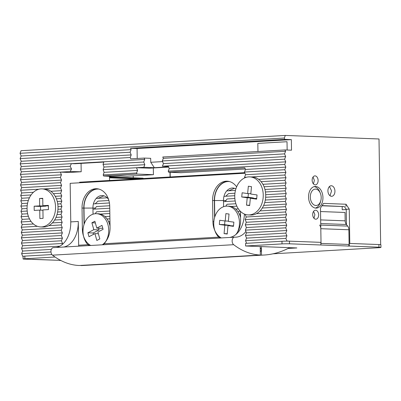 <?xml version="1.0" encoding="UTF-8"?>
<svg xmlns="http://www.w3.org/2000/svg" width="401" height="401" viewBox="0 0 401 401"><rect width="100%" height="100%" fill="white"/><g stroke="black" fill="none" stroke-linecap="round" stroke-linejoin="round"><path stroke-width="0.6" d="M261.382 246.6L261.427 249.532M261.437 250.129L261.517 255.131A134.325 88.957 86.7 0 0 263.948 255.041A134.325 88.957 86.7 0 0 289.607 247.668M263.948 255.041L83.358 265.477A134.325 88.957 -93.3 0 1 80.922 265.567L80.922 265.402M79.624 182.786L79.614 182.204L244.71 172.661M261.517 255.131L80.922 265.567M240.555 216.715L239.267 213.954M108.521 221.507L110.009 224.43M240.515 214.054L239.613 214.104M107.032 218.956L109.919 218.791M237.778 211.402L240.324 211.252M109.964 221.598L108.866 221.658M104.942 216.6L109.884 216.314M235.693 209.046L238.374 208.891M110.004 224.069L109.583 224.094M100.315 214.059L109.839 213.507M231.066 206.5L236.836 206.169M95.227 213.723L96.511 211.798L109.799 211.031M225.768 206.189L227.061 204.254L235.893 203.748M235.462 190.39L226.74 190.891M107.202 197.798L96.195 198.435M92.962 209.197L109.754 208.224M223.512 201.653L235.186 200.976M234.946 193.227L228.525 193.598M108.892 200.51L97.974 201.142M96.501 206.515L109.709 205.753M227.051 198.971L234.851 198.52M234.76 195.713L223.964 196.34M109.423 202.956L93.413 203.883M60.862 260.5L59.689 260.455L60.666 260.399M288.103 248.445L296.85 247.943L245.623 246.003L282.018 243.898A5.288 0.251 -0.9 0 1 289.482 243.803L378.95 247.191A7.935 0.376 -0.9 0 1 380.95 247.407A7.935 0.376 -0.9 0 1 378.283 247.733L272.981 253.818M32.631 259.317A1.589 1.188 92.2 0 1 32.546 259.317L60.616 260.379A1.589 1.188 92.2 0 1 60.616 260.379L24.426 259.121A5.288 0.251 -0.9 0 1 23.098 258.971A5.288 0.251 -0.9 0 1 24.872 258.755L55.042 257.016M380.95 247.407L380.91 244.765A7.935 0.376 179.1 0 0 378.91 244.55L378.95 247.191M349.306 246.069L349.261 243.427L378.91 244.55M320.875 244.254A1.589 1.188 -87.8 0 0 321.036 243.412L320.805 228.7A5.288 3.955 -87.8 0 0 319.587 225.031M347.943 246.129A1.589 1.188 -87.8 0 0 349.106 244.475L321.036 243.412M320.885 244.991L320.845 242.349L289.442 241.161A5.288 0.251 179.1 0 0 281.978 241.257L282.018 243.898M245.623 246.003L245.582 243.362L281.978 241.257M24.872 258.755L24.832 256.119L51.904 254.55M24.832 256.119A5.288 0.251 179.1 0 0 23.052 256.334L22.722 256.339L21.629 253.658L22.636 251.056L21.544 248.374L22.556 245.778L21.459 243.096L22.471 240.495L21.378 237.813L22.391 235.212L21.293 232.53L22.306 229.928L21.213 227.247L22.22 224.65L21.128 221.969L22.14 219.367L21.047 216.685L22.055 214.084L20.962 211.402L21.975 208.801L20.882 206.124L21.89 203.523L20.797 200.841L21.809 198.239L20.712 195.558L21.724 192.956L20.631 190.274L21.644 187.673L20.546 184.996L21.559 182.395L20.466 179.713L21.474 177.112L20.381 174.43L21.393 171.828L20.301 169.147L21.308 166.55L20.215 163.869L21.228 161.267L20.135 158.585L21.143 155.984L20.05 153.302L284.314 138.034L285.327 135.433L21.063 150.701L20.05 153.302M320.805 228.7L348.875 229.763L349.106 244.475M320.665 219.908L345.166 220.836L345.035 212.465L320.534 211.538M345.166 220.836A5.288 3.955 -87.8 0 0 346.384 224.505L320.725 223.532M348.875 229.763A5.288 3.955 -87.8 0 0 347.657 226.094L346.384 224.505M137.037 178.886L109.518 177.813M109.513 177.437L140.992 178.63L137.037 178.856M143.097 178.535L143.092 178.179L109.503 176.906M219.723 238.029A17.188 12.852 92.2 0 1 213.838 221.623A17.188 12.852 92.2 0 1 227.252 206.134A17.188 12.852 92.2 0 1 239.372 224.996A17.188 12.852 92.2 0 1 236.495 233.994M227.252 206.134L229.006 206.199A17.188 12.852 92.2 0 1 240.57 217.633M233.482 226.349L227.984 225.623L227.222 234.034L224.074 233.618L224.836 225.207L219.337 224.48L219.718 220.264L225.217 220.991L225.883 213.623L229.031 214.039L228.364 221.407L233.863 222.134L233.482 226.349M233.527 225.858L227.984 225.623M228.39 221.111L225.217 220.991M224.936 220.951L224.6 224.675L219.337 224.48M224.6 224.675L230.099 225.402L224.836 225.207M227.247 233.738L224.074 233.618M230.099 225.402L230.074 225.698M88.977 245.582A17.188 12.852 92.2 0 1 83.067 229.452A17.188 12.852 92.2 0 1 91.383 214.891A17.188 12.852 92.2 0 1 96.506 213.688A17.188 12.852 92.2 0 1 108.16 225.492A17.188 12.852 92.2 0 1 103.558 244.389M96.506 213.688L98.26 213.753A17.188 12.852 92.2 0 1 110.034 226.134M96.847 240.49L94.922 233.608L88.992 236.725L87.889 232.786L93.819 229.673L91.894 222.791L94.867 221.232L96.791 228.109L101.984 225.382L103.087 229.322L97.894 232.049L99.819 238.926L96.847 240.49M98.365 233.738L94.922 233.608M102.711 227.969L102.054 228.309L96.791 228.109M95.338 222.921L91.894 222.791M98.611 228.179L99.082 229.873L93.819 229.673M99.082 229.873L93.152 232.986L87.889 232.786M93.152 232.986L93.528 234.339M249.718 176.876L252.174 176.971A19.037 14.235 92.2 0 1 265.577 198.059A19.037 14.235 92.2 0 1 250.735 215.021L248.279 214.926A19.037 14.235 92.2 0 1 234.876 193.838A19.037 14.235 92.2 0 1 249.718 176.876A19.037 14.235 92.2 0 1 263.121 197.964A19.037 14.235 92.2 0 1 248.279 214.926M251.497 186.671L250.775 194.029L257.046 194.946L256.635 199.157L250.359 198.239L249.638 205.598L246.495 205.137L247.222 197.778L241.728 196.976L242.139 192.771L247.633 193.573L248.354 186.214L251.497 186.671M248.399 193.598L248.044 197.217L253.537 198.019L253.502 198.36M250.359 198.239L256.7 198.48M250.81 193.693L247.633 193.573M246.495 205.137L249.673 205.257M248.044 197.217L241.728 196.976M247.222 197.778L253.537 198.019M42.025 188.881L44.481 188.971A19.037 14.235 92.2 0 1 58.005 207.853A19.037 14.235 92.2 0 1 44.06 227.011A19.037 14.235 92.2 0 1 43.042 227.021L40.586 226.931A19.037 14.235 92.2 0 1 27.062 208.044A19.037 14.235 92.2 0 1 41.007 188.891A19.037 14.235 92.2 0 1 42.025 188.881A19.037 14.235 92.2 0 1 55.549 207.763A19.037 14.235 92.2 0 1 41.604 226.921A19.037 14.235 92.2 0 1 40.586 226.931M48.461 209.603L42.922 209.923L43.057 218.37L39.884 218.555L39.754 210.109L34.215 210.43L34.15 206.199L39.689 205.878L39.569 198.485L42.742 198.3L42.857 205.693L48.396 205.372L48.461 209.603M46 205.813L46.005 206.119L40.466 206.435L40.521 210.139M39.754 210.109L42.927 210.229M48.401 205.903L42.857 205.693M34.15 206.199L40.466 206.435M42.747 198.605L39.569 198.485M39.689 205.878L46.005 206.119M315.582 186.46A10.842 7.178 -93.3 0 1 322.935 197.217A10.842 7.178 -93.3 0 1 316.379 208.114A10.842 7.178 -93.3 0 1 315.923 208.119A10.842 7.178 -93.3 0 1 308.57 197.362A10.842 7.178 -93.3 0 1 315.126 186.465A10.842 7.178 -93.3 0 1 315.582 186.46M330.003 195.733L331.567 190.901L329.467 186.505M331.351 185.738A5.288 3.504 -93.3 0 1 334.935 190.986A5.288 3.504 -93.3 0 1 331.737 196.3A5.288 3.504 -93.3 0 1 331.517 196.305A5.288 3.504 -93.3 0 1 327.928 191.056A5.288 3.504 -93.3 0 1 331.126 185.743A5.288 3.504 -93.3 0 1 331.351 185.738M313.452 183.954L314.354 180.36L313.046 177.016M315.066 175.884A4.496 2.977 -93.3 0 1 318.113 180.345A4.496 2.977 -93.3 0 1 315.397 184.861A4.496 2.977 -93.3 0 1 315.206 184.861A4.496 2.977 -93.3 0 1 312.158 180.405A4.496 2.977 -93.3 0 1 314.875 175.889A4.496 2.977 -93.3 0 1 315.066 175.884M313.988 218.284L314.895 214.69L313.587 211.352M315.602 210.214A4.496 2.977 -93.3 0 1 318.655 214.675A4.496 2.977 -93.3 0 1 315.933 219.192A4.496 2.977 -93.3 0 1 315.747 219.197A4.496 2.977 -93.3 0 1 312.695 214.735A4.496 2.977 -93.3 0 1 315.417 210.219A4.496 2.977 -93.3 0 1 315.602 210.214M284.314 138.034L284.86 139.373L291.352 139.618L291.517 150.185L285.026 149.939L285.572 151.277L284.565 153.879L285.657 156.56L284.645 159.162L285.743 161.844L284.73 164.44L285.823 167.122L284.81 169.723L285.908 172.405L284.895 175.006L285.988 177.688L284.976 180.29L286.073 182.966L285.061 185.568L286.154 188.249L285.146 190.851L286.239 193.533L285.226 196.134L286.319 198.816L285.312 201.417L286.404 204.094L285.392 206.695L286.489 209.377L285.477 211.979L286.57 214.66L285.557 217.262L286.655 219.943L285.642 222.54L286.735 225.222L285.723 227.823L286.82 230.505L285.808 233.106L286.9 235.788L285.893 238.389L286.986 241.071L321.021 242.359L320.479 208.024L323.562 203.392L346.018 204.239L349.251 209.116L349.787 243.447L380.664 244.615L379.005 138.977L285.327 135.433M21.143 155.984L131.122 149.628L130.576 148.29L284.86 139.373M346.464 224.605L346.223 209.292L349.251 209.116M346.223 209.292L344.389 206.585L321.968 205.783M322.093 205.598L344.389 206.585M345.873 206.5L346.018 204.239M286.986 241.071L285.853 241.136M285.026 149.939L162.786 157.002L163.332 158.34L162.32 160.941L163.418 163.623L162.405 166.225L168.37 166.45M287.146 150.019L287.016 141.718L257.828 143.408L257.958 151.503M162.59 161.598L150.746 162.285L154.335 167.698L168.54 166.876M131.122 149.628L130.109 152.23L131.207 154.911L130.195 157.513L130.741 158.851L144.19 158.074L150.681 158.32L150.746 162.285M137.222 158.48L137.067 148.535L291.352 139.618M137.067 148.535L130.576 148.29M23.063 256.319L22.722 256.339M130.109 152.23L20.135 158.585M170.23 176.966L170.154 172.305M342.218 209.748L346.228 209.533L342.218 209.748L342.168 206.505M170.054 176.976L169.979 172.295M133.212 175.864L133.242 177.808M244.76 177.864L244.545 177.337L245.552 174.736L244.46 172.054L245.472 169.453L244.816 167.849L168.661 172.245L180.996 172.716L245.287 169.001M246.595 243.302L245.537 240.72L246.55 238.119L245.457 235.437L246.47 232.836L245.372 230.154L246.384 227.552L245.292 224.876L246.299 222.274L245.206 219.593L246.219 216.991L245.131 214.329M245.537 240.72L285.893 238.389M285.572 151.277L163.332 158.34M109.563 180.47L109.493 176.305M21.393 171.828L71.503 168.936L70.23 171.553L81.192 171.758L69.107 172.455L60.34 172.124L61.433 174.801L60.421 177.402L61.513 180.084L60.506 182.686L61.599 185.367L60.586 187.969L61.679 190.65L60.671 193.247L61.764 195.929L60.752 198.53L61.849 201.212L60.837 203.813L61.929 206.495L60.917 209.096L62.015 211.773L61.002 214.375L62.095 217.056L61.082 219.658L62.18 222.339L61.168 224.941L62.26 227.623L61.253 230.224L62.345 232.901L61.333 235.502L62.426 238.184L61.418 240.785L62.511 243.467L62.03 244.705M21.629 253.658L50.977 251.963M131.207 154.911L21.228 161.267M246.55 238.119L286.9 235.788M168.626 167.087L149.247 168.204L136.49 167.723L137.588 170.4L136.576 173.001L137.012 174.074L103.593 176.009L112.501 176.46L120.811 175.979L127.127 176.219L153.433 174.696L137.012 174.074M154.335 167.698L143.809 167.297L103.122 169.648L104.009 167.057L144.821 164.696L143.809 167.297M168.661 172.245L168.225 171.177L169.237 168.575L168.139 165.894L162.405 166.225M284.565 153.879L162.32 160.941M144.19 158.074L144.741 159.418L21.308 166.55M20.215 163.869L130.195 157.513M144.741 159.418L143.728 162.019L144.821 164.696M153.327 167.969L153.433 174.696M57.995 206.721L61.929 206.495M60.917 209.096L57.95 209.267M57.754 203.989L60.837 203.813M70.23 171.553L20.381 174.43M81.192 171.758L81.062 163.387M22.636 251.056L51.338 249.397M168.225 171.177L284.73 164.44M285.823 167.122L245.472 169.453M245.457 235.437L285.808 233.106M285.657 156.56L163.418 163.623M103.824 162.069L75.223 163.723L71.418 163.653L70.145 166.27L20.301 169.147M143.728 162.019L103.042 164.37L103.929 161.773M103.122 169.648L104.095 172.34L103.207 174.931L103.593 176.009M103.042 164.37L104.009 167.057M62.015 211.773L57.614 212.029M57.253 201.477L61.849 201.212M70.145 166.27L71.503 168.936M21.544 248.374L59.834 246.164M169.237 168.575L285.743 161.844M284.81 169.723L244.46 172.054M246.47 232.836L286.82 230.505M262.891 184.31L286.073 182.966M285.061 185.568L264.069 186.781M137.588 170.4L104.095 172.34M284.645 159.162L168.139 165.894M103.207 174.931L136.576 173.001M57.007 214.605L61.002 214.375M56.381 198.786L60.752 198.53M61.433 174.801L21.474 177.112M22.556 245.778L62.511 243.467M21.809 198.239L29.408 197.798M55.198 196.31L61.764 195.929M28.341 200.405L20.797 200.841M285.908 172.405L245.552 174.736M245.372 230.154L285.723 227.823M286.154 188.249L264.946 189.478M261.071 181.668L284.976 180.29M60.421 177.402L20.466 179.713M21.459 243.096L61.418 240.785M20.712 195.558L31.083 194.961M53.378 193.673L60.671 193.247M27.589 203.192L21.89 203.523M284.895 175.006L251.402 176.941M246.595 177.217L244.545 177.337M246.384 227.552L286.735 225.222M285.146 190.851L265.447 191.989M258.535 179.272L285.988 177.688M61.513 180.084L21.559 182.395M22.471 240.495L62.426 238.184M21.724 192.956L33.433 192.28M50.842 191.277L61.679 190.65M27.193 205.758L20.882 206.124M245.292 224.876L285.642 222.54M286.239 193.533L265.688 194.721M60.506 182.686L20.546 184.996M21.378 237.813L61.333 235.502M20.631 190.274L38.902 189.222M43.709 188.941L60.586 187.969M27.062 208.51L21.975 208.801M246.299 222.274L286.655 219.943M285.226 196.134L265.642 197.267M61.599 185.367L21.644 187.673M22.391 235.212L62.345 232.901M27.208 211.041L20.962 211.402M245.206 219.593L285.557 217.262M286.319 198.816L265.307 200.029M21.293 232.53L61.253 230.224M27.659 213.763L22.055 214.084M246.219 216.991L286.57 214.66M285.312 201.417L264.7 202.605M22.306 229.928L62.26 227.623M28.371 216.264L21.047 216.685M256.475 213.653L285.477 211.979M286.404 204.094L263.678 205.407M21.213 227.247L37.388 226.314M48.782 225.658L61.168 224.941M29.519 218.941L22.14 219.367M260.059 210.906L286.489 209.377M285.392 206.695L262.284 208.034M22.22 224.65L33.438 223.999M52.366 222.906L62.18 222.339M55.985 217.412L62.095 217.056M61.082 219.658L54.596 220.034M31.037 221.397L21.128 221.969M103.488 244.745A2.647 1.749 86.7 0 0 103.593 243.788A18.511 13.84 -87.8 0 0 110.059 227.557L109.729 206.43A18.511 13.84 -87.8 0 0 96.581 188.731A18.511 13.84 -87.8 0 0 95.588 188.741A18.511 13.84 -87.8 0 0 82.035 208.029L82.365 229.156A18.511 13.84 -87.8 0 0 89.328 244.615L78.661 245.232L78.285 221.462A26.441 17.509 -93.3 0 1 63.553 247.051M97.458 188.801A18.511 13.84 -87.8 0 0 97.343 188.811A18.511 13.84 -87.8 0 0 83.789 208.094L84.045 224.42M236.62 186.856A18.511 13.84 -87.8 0 0 227.131 181.187A18.511 13.84 -87.8 0 0 226.139 181.197A18.511 13.84 -87.8 0 0 212.585 200.485L212.916 221.613A18.511 13.84 -87.8 0 0 219.878 237.071L103.593 243.788L102.265 244.816M228.004 181.257A18.511 13.84 -87.8 0 0 227.893 181.267A18.511 13.84 -87.8 0 0 214.34 200.55L214.605 217.487M245.928 231.517A26.441 17.509 -93.3 0 1 235.938 237.161A26.441 17.509 -93.3 0 1 234.826 237.171L234.806 237.171A3.99 2.642 86.7 0 0 234.73 237.166A3.99 2.642 86.7 0 0 234.56 237.171A3.99 2.642 86.7 0 0 232.179 240.279A3.99 2.642 86.7 0 0 233.678 244.69A91.172 60.376 86.7 0 0 260.354 255.031L260.224 246.555M84.235 223.853L83.984 208.084A18.245 13.644 92.2 0 1 97.348 189.071A18.245 13.644 92.2 0 1 98.992 189.112M108.581 199.482A11.9 8.897 -87.8 0 0 102.295 195.563A11.9 8.897 -87.8 0 0 101.659 195.573A11.9 8.897 -87.8 0 0 92.942 207.969L93.042 214.184M229.542 181.568A18.245 13.644 -87.8 0 0 227.898 181.528A18.245 13.644 -87.8 0 0 214.535 200.54L214.791 216.866M235.883 188.866A11.9 8.897 -87.8 0 0 232.846 188.019A11.9 8.897 -87.8 0 0 232.209 188.029A11.9 8.897 -87.8 0 0 223.492 200.425L223.593 206.695M56.04 247.487A26.441 17.509 86.7 0 0 70.766 221.898L70.165 183.332L244.941 173.232M235.718 234.655A18.511 13.84 -87.8 0 0 240.61 220.014L240.475 211.397M260.354 255.031L79.167 265.502A91.172 60.376 -93.3 0 1 52.491 255.156A3.99 2.642 -93.3 0 1 50.992 250.745A3.99 2.642 -93.3 0 1 53.373 247.638L234.56 237.171M229.708 237.452A26.441 17.509 86.7 0 0 244.415 214.054M78.556 246.184A2.647 1.749 86.7 0 0 78.661 245.232M89.222 245.567A2.647 1.749 86.7 0 0 89.328 244.615L90.686 245.482M219.773 238.024A2.647 1.749 86.7 0 0 219.878 237.071L221.237 237.938M260.239 247.743L261.632 249.838L260.304 251.833M234.475 188.285L228.66 190.781M228.535 193.593L225.768 196.234M227.056 198.966L225.267 201.548M103.929 195.828L98.11 198.325M97.984 201.137L95.217 203.778M96.506 206.51L95.398 208.064L83.984 208.084M94.716 209.091L95.398 208.064M310.314 197.081A8.195 5.429 86.7 0 0 314.735 205.252A8.195 5.429 86.7 0 0 320.765 200.841A8.195 5.429 86.7 0 0 321.191 197.492A8.195 5.429 86.7 0 0 320.319 193.182A8.195 5.429 86.7 0 0 314.148 189.352A8.195 5.429 86.7 0 0 310.314 197.081M320.765 200.841L320.399 202.099A10.842 7.178 -93.3 0 1 315.381 208.064M314.143 186.625A10.842 7.178 -93.3 0 1 319.818 191.974L320.319 193.182M289.482 243.803L289.442 241.161M347.657 226.094L320.745 225.076M82.035 208.029L83.789 208.094M212.585 200.485L214.34 200.55M225.948 200.52L214.535 200.54M78.285 221.462L70.766 221.898M82.365 229.156L83.087 229.182M212.916 221.613L213.833 221.648M233.678 244.69L52.491 255.156M23.098 258.971L23.052 256.334"/></g></svg>
